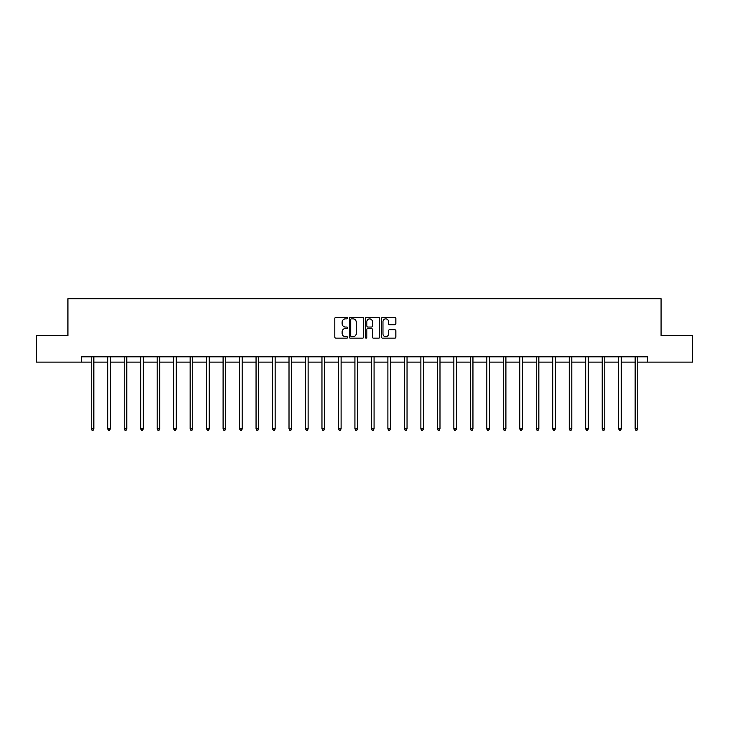 <?xml version="1.0" encoding="UTF-8"?>
<svg xmlns="http://www.w3.org/2000/svg" width="729" height="729" viewBox="0 0 729 729"><rect width="100%" height="100%" fill="white"/><g stroke="black" fill="none" stroke-linecap="round" stroke-linejoin="round"><path stroke-width="1.09" d="M347.596 318.126A0.729 0.729 0 0 0 346.867 317.407L335.85 317.407A1.039 1.039 0 0 0 334.811 318.445L334.811 337.108A1.039 1.039 0 0 0 335.85 338.147L346.867 338.147A0.729 0.729 0 0 0 347.596 337.418A0.729 0.729 0 0 0 346.867 336.698L345.446 336.698A3.317 3.317 0 0 1 342.129 333.372L342.129 331.823A3.317 3.317 0 0 1 345.446 328.506L346.867 328.506A0.729 0.729 0 0 0 347.596 327.777A0.729 0.729 0 0 0 346.867 327.048L345.446 327.048A3.317 3.317 0 0 1 342.129 323.731L342.129 322.172A3.317 3.317 0 0 1 345.446 318.855L346.867 318.855A0.729 0.729 0 0 0 347.596 318.126M394.808 324.715A1.039 1.039 0 0 0 395.847 323.676L395.847 318.445A1.039 1.039 0 0 0 394.808 317.407L382.57 317.407A1.039 1.039 0 0 0 381.531 318.445L381.531 337.108A1.039 1.039 0 0 0 382.57 338.147L394.808 338.147A1.039 1.039 0 0 0 395.847 337.108L395.847 330.784A1.039 1.039 0 0 0 394.808 329.745L389.568 329.745A1.039 1.039 0 0 0 388.53 330.784L388.53 333.918A2.77 2.77 0 0 1 385.759 336.698A2.77 2.77 0 0 1 382.989 333.918L382.989 321.635A2.77 2.77 0 0 1 385.759 318.855A2.77 2.77 0 0 1 388.53 321.635L388.53 323.676A1.039 1.039 0 0 0 389.568 324.715L394.808 324.715M81.356 362.113L36.45 362.113L36.45 335.695L67.934 335.695L67.934 298.717L661.066 298.717L661.066 335.695L692.55 335.695L692.55 362.113L647.644 362.113L647.644 356.827L81.356 356.827L81.356 362.113L91.234 362.113M363.589 318.445A1.039 1.039 0 0 0 362.559 317.407L350.321 317.407A1.039 1.039 0 0 0 349.282 318.445L349.282 337.108A1.039 1.039 0 0 0 350.321 338.147L362.559 338.147A1.039 1.039 0 0 0 363.589 337.108L363.589 318.445M366.441 317.407L378.679 317.407A1.039 1.039 0 0 1 379.718 318.445L379.718 337.108A1.039 1.039 0 0 1 378.679 338.147L373.448 338.147A1.039 1.039 0 0 1 372.41 337.108L372.41 329.535A1.039 1.039 0 0 0 371.371 328.506L367.899 328.506A1.039 1.039 0 0 0 366.86 329.535L366.86 337.418A0.729 0.729 0 0 1 366.131 338.147A0.729 0.729 0 0 1 365.411 337.418L365.411 318.445A1.039 1.039 0 0 1 366.441 317.407M93.868 362.113L107.71 362.113M110.352 362.113L124.194 362.113M126.837 362.113L140.679 362.113M143.321 362.113L157.154 362.113M159.797 362.113L173.639 362.113M176.281 362.113L190.123 362.113M192.766 362.113L206.599 362.113M209.241 362.113L223.083 362.113M225.726 362.113L239.568 362.113M242.21 362.113L256.052 362.113M258.686 362.113L272.528 362.113M275.17 362.113L289.012 362.113M291.655 362.113L305.497 362.113M308.13 362.113L321.972 362.113M324.615 362.113L338.456 362.113M341.099 362.113L354.941 362.113M357.584 362.113L371.416 362.113M374.059 362.113L387.901 362.113M390.544 362.113L404.385 362.113M407.028 362.113L420.87 362.113M423.503 362.113L437.345 362.113M439.988 362.113L453.83 362.113M456.472 362.113L470.314 362.113M472.948 362.113L486.79 362.113M489.432 362.113L503.274 362.113M505.917 362.113L519.759 362.113M522.401 362.113L536.234 362.113M538.877 362.113L552.719 362.113M555.361 362.113L569.203 362.113M571.846 362.113L585.679 362.113M588.321 362.113L602.163 362.113M604.806 362.113L618.648 362.113M621.29 362.113L635.132 362.113M637.766 362.113L647.644 362.113M351.46 318.855A0.729 0.729 0 0 0 350.731 319.584L350.731 335.969A0.729 0.729 0 0 0 351.46 336.698L352.964 336.698A3.317 3.317 0 0 0 356.281 333.372L356.281 322.172A3.317 3.317 0 0 0 352.964 318.855L351.46 318.855M372.41 321.68A2.77 2.77 0 0 0 369.63 318.91A2.77 2.77 0 0 0 366.86 321.68L366.86 326.009A1.039 1.039 0 0 0 367.899 327.048L371.371 327.048A1.039 1.039 0 0 0 372.41 326.009L372.41 321.68M94.014 356.827L93.95 356.982A1.057 1.057 0 0 0 93.868 357.383L93.868 428.907L91.234 428.907L91.234 357.383A1.057 1.057 0 0 0 91.152 356.982L91.089 356.827M93.868 428.907L93.075 430.283L92.027 430.283L91.234 428.907M110.489 356.827L110.434 356.982A1.057 1.057 0 0 0 110.352 357.383L110.352 428.907L107.71 428.907L107.71 357.383A1.057 1.057 0 0 0 107.637 356.982L107.573 356.827M110.352 428.907L109.56 430.283L108.503 430.283L107.71 428.907M126.974 356.827L126.91 356.982A1.057 1.057 0 0 0 126.837 357.383L126.837 428.907L124.194 428.907L124.194 357.383A1.057 1.057 0 0 0 124.121 356.982L124.058 356.827M126.837 428.907L126.044 430.283L124.987 430.283L124.194 428.907M143.458 356.827L143.394 356.982A1.057 1.057 0 0 0 143.321 357.383L143.321 428.907L140.679 428.907L140.679 357.383A1.057 1.057 0 0 0 140.597 356.982L140.533 356.827M143.321 428.907L142.529 430.283L141.472 430.283L140.679 428.907M159.933 356.827L159.879 356.982A1.057 1.057 0 0 0 159.797 357.383L159.797 428.907L157.154 428.907L157.154 357.383A1.057 1.057 0 0 0 157.081 356.982L157.017 356.827M159.797 428.907L159.004 430.283L157.947 430.283L157.154 428.907M176.418 356.827L176.354 356.982A1.057 1.057 0 0 0 176.281 357.383L176.281 428.907L173.639 428.907L173.639 357.383A1.057 1.057 0 0 0 173.566 356.982L173.502 356.827M176.281 428.907L175.489 430.283L174.431 430.283L173.639 428.907M192.903 356.827L192.839 356.982A1.057 1.057 0 0 0 192.766 357.383L192.766 428.907L190.123 428.907L190.123 357.383A1.057 1.057 0 0 0 190.041 356.982L189.987 356.827M192.766 428.907L191.973 430.283L190.916 430.283L190.123 428.907M209.387 356.827L209.323 356.982A1.057 1.057 0 0 0 209.241 357.383L209.241 428.907L206.599 428.907L206.599 357.383A1.057 1.057 0 0 0 206.526 356.982L206.462 356.827M209.241 428.907L208.448 430.283L207.391 430.283L206.599 428.907M225.862 356.827L225.799 356.982A1.057 1.057 0 0 0 225.726 357.383L225.726 428.907L223.083 428.907L223.083 357.383A1.057 1.057 0 0 0 223.01 356.982L222.946 356.827M225.726 428.907L224.933 430.283L223.876 430.283L223.083 428.907M242.347 356.827L242.283 356.982A1.057 1.057 0 0 0 242.21 357.383L242.21 428.907L239.568 428.907L239.568 357.383A1.057 1.057 0 0 0 239.486 356.982L239.431 356.827M242.21 428.907L241.417 430.283L240.36 430.283L239.568 428.907M258.831 356.827L258.768 356.982A1.057 1.057 0 0 0 258.686 357.383L258.686 428.907L256.052 428.907L256.052 357.383A1.057 1.057 0 0 0 255.97 356.982L255.906 356.827M258.686 428.907L257.893 430.283L256.845 430.283L256.052 428.907M275.307 356.827L275.243 356.982A1.057 1.057 0 0 0 275.17 357.383L275.17 428.907L272.528 428.907L272.528 357.383A1.057 1.057 0 0 0 272.455 356.982L272.391 356.827M275.17 428.907L274.377 430.283L273.32 430.283L272.528 428.907M291.791 356.827L291.728 356.982A1.057 1.057 0 0 0 291.655 357.383L291.655 428.907L289.012 428.907L289.012 357.383A1.057 1.057 0 0 0 288.939 356.982L288.875 356.827M291.655 428.907L290.862 430.283L289.805 430.283L289.012 428.907M308.276 356.827L308.212 356.982A1.057 1.057 0 0 0 308.13 357.383L308.13 428.907L305.497 428.907L305.497 357.383A1.057 1.057 0 0 0 305.415 356.982L305.351 356.827M308.13 428.907L307.346 430.283L306.289 430.283L305.497 428.907M324.751 356.827L324.697 356.982A1.057 1.057 0 0 0 324.615 357.383L324.615 428.907L321.972 428.907L321.972 357.383A1.057 1.057 0 0 0 321.899 356.982L321.835 356.827M324.615 428.907L323.822 430.283L322.765 430.283L321.972 428.907M341.236 356.827L341.172 356.982A1.057 1.057 0 0 0 341.099 357.383L341.099 428.907L338.456 428.907L338.456 357.383A1.057 1.057 0 0 0 338.384 356.982L338.32 356.827M341.099 428.907L340.306 430.283L339.249 430.283L338.456 428.907M357.72 356.827L357.657 356.982A1.057 1.057 0 0 0 357.584 357.383L357.584 428.907L354.941 428.907L354.941 357.383A1.057 1.057 0 0 0 354.859 356.982L354.795 356.827M357.584 428.907L356.791 430.283L355.734 430.283L354.941 428.907M374.205 356.827L374.141 356.982A1.057 1.057 0 0 0 374.059 357.383L374.059 428.907L371.416 428.907L371.416 357.383A1.057 1.057 0 0 0 371.343 356.982L371.28 356.827M374.059 428.907L373.266 430.283L372.209 430.283L371.416 428.907M390.68 356.827L390.616 356.982A1.057 1.057 0 0 0 390.544 357.383L390.544 428.907L387.901 428.907L387.901 357.383A1.057 1.057 0 0 0 387.828 356.982L387.764 356.827M390.544 428.907L389.751 430.283L388.694 430.283L387.901 428.907M407.165 356.827L407.101 356.982A1.057 1.057 0 0 0 407.028 357.383L407.028 428.907L404.385 428.907L404.385 357.383A1.057 1.057 0 0 0 404.303 356.982L404.249 356.827M407.028 428.907L406.235 430.283L405.178 430.283L404.385 428.907M423.649 356.827L423.585 356.982A1.057 1.057 0 0 0 423.503 357.383L423.503 428.907L420.87 428.907L420.87 357.383A1.057 1.057 0 0 0 420.788 356.982L420.724 356.827M423.503 428.907L422.711 430.283L421.654 430.283L420.87 428.907M440.125 356.827L440.061 356.982A1.057 1.057 0 0 0 439.988 357.383L439.988 428.907L437.345 428.907L437.345 357.383A1.057 1.057 0 0 0 437.272 356.982L437.209 356.827M439.988 428.907L439.195 430.283L438.138 430.283L437.345 428.907M456.609 356.827L456.545 356.982A1.057 1.057 0 0 0 456.472 357.383L456.472 428.907L453.83 428.907L453.83 357.383A1.057 1.057 0 0 0 453.757 356.982L453.693 356.827M456.472 428.907L455.68 430.283L454.623 430.283L453.83 428.907M473.094 356.827L473.03 356.982A1.057 1.057 0 0 0 472.948 357.383L472.948 428.907L470.314 428.907L470.314 357.383A1.057 1.057 0 0 0 470.232 356.982L470.169 356.827M472.948 428.907L472.155 430.283L471.107 430.283L470.314 428.907M489.569 356.827L489.514 356.982A1.057 1.057 0 0 0 489.432 357.383L489.432 428.907L486.79 428.907L486.79 357.383A1.057 1.057 0 0 0 486.717 356.982L486.653 356.827M489.432 428.907L488.64 430.283L487.583 430.283L486.79 428.907M506.054 356.827L505.99 356.982A1.057 1.057 0 0 0 505.917 357.383L505.917 428.907L503.274 428.907L503.274 357.383A1.057 1.057 0 0 0 503.201 356.982L503.138 356.827M505.917 428.907L505.124 430.283L504.067 430.283L503.274 428.907M522.538 356.827L522.474 356.982A1.057 1.057 0 0 0 522.401 357.383L522.401 428.907L519.759 428.907L519.759 357.383A1.057 1.057 0 0 0 519.677 356.982L519.613 356.827M522.401 428.907L521.609 430.283L520.552 430.283L519.759 428.907M539.013 356.827L538.959 356.982A1.057 1.057 0 0 0 538.877 357.383L538.877 428.907L536.234 428.907L536.234 357.383A1.057 1.057 0 0 0 536.161 356.982L536.097 356.827M538.877 428.907L538.084 430.283L537.027 430.283L536.234 428.907M555.498 356.827L555.434 356.982A1.057 1.057 0 0 0 555.361 357.383L555.361 428.907L552.719 428.907L552.719 357.383A1.057 1.057 0 0 0 552.646 356.982L552.582 356.827M555.361 428.907L554.569 430.283L553.511 430.283L552.719 428.907M571.983 356.827L571.919 356.982A1.057 1.057 0 0 0 571.846 357.383L571.846 428.907L569.203 428.907L569.203 357.383A1.057 1.057 0 0 0 569.121 356.982L569.067 356.827M571.846 428.907L571.053 430.283L569.996 430.283L569.203 428.907M588.467 356.827L588.403 356.982A1.057 1.057 0 0 0 588.321 357.383L588.321 428.907L585.679 428.907L585.679 357.383A1.057 1.057 0 0 0 585.606 356.982L585.542 356.827M588.321 428.907L587.528 430.283L586.471 430.283L585.679 428.907M604.942 356.827L604.879 356.982A1.057 1.057 0 0 0 604.806 357.383L604.806 428.907L602.163 428.907L602.163 357.383A1.057 1.057 0 0 0 602.09 356.982L602.026 356.827M604.806 428.907L604.013 430.283L602.956 430.283L602.163 428.907M621.427 356.827L621.363 356.982A1.057 1.057 0 0 0 621.29 357.383L621.29 428.907L618.648 428.907L618.648 357.383A1.057 1.057 0 0 0 618.566 356.982L618.511 356.827M621.29 428.907L620.497 430.283L619.44 430.283L618.648 428.907M637.911 356.827L637.848 356.982A1.057 1.057 0 0 0 637.766 357.383L637.766 428.907L635.132 428.907L635.132 357.383A1.057 1.057 0 0 0 635.05 356.982L634.986 356.827M637.766 428.907L636.973 430.283L635.925 430.283L635.132 428.907"/></g></svg>

